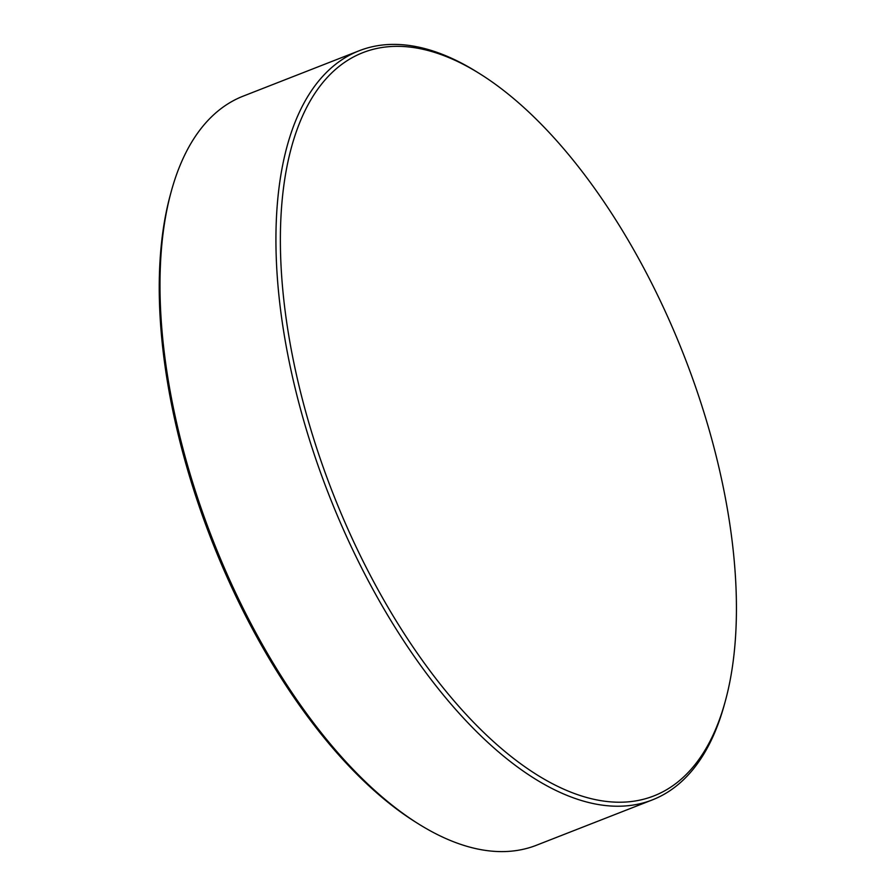 <?xml version="1.0" encoding="UTF-8"?>
<svg xmlns="http://www.w3.org/2000/svg" width="896" height="896" viewBox="0 0 896 896"><rect width="100%" height="100%" fill="white"/><g stroke="black" fill="none" stroke-linecap="round" stroke-linejoin="round"><path stroke-width="1.34" d="M359.229 50.736L243.264 96.107A402.237 190.075 68.6 0 0 171.203 191.643A402.237 190.075 68.6 0 0 418.645 824.006A402.237 190.075 68.6 0 0 423.517 826.963A402.237 190.075 68.6 0 0 536.402 845.264L652.366 799.893A402.237 190.075 -111.4 0 1 539.482 781.592A402.237 190.075 -111.4 0 1 295.893 391.294A402.237 190.075 -111.4 0 1 359.229 50.736A402.237 190.075 -111.4 0 1 472.125 69.037A402.237 190.075 -111.4 0 1 476.986 71.994L479.819 73.763A399.067 188.574 68.6 0 0 474.981 70.818A399.067 188.574 68.6 0 0 282.856 290.562A399.067 188.574 68.6 0 0 541.811 777.773A399.067 188.574 68.6 0 0 725.312 701.142A399.067 188.574 68.6 0 0 479.819 73.763M725.312 701.142L724.427 704.357A402.237 190.075 -111.4 0 1 652.366 799.893M418.645 824.006L415.89 822.282A399.146 188.619 -111.4 0 1 161.706 337.915A399.146 188.619 -111.4 0 1 170.352 194.779L171.203 191.643"/></g></svg>
